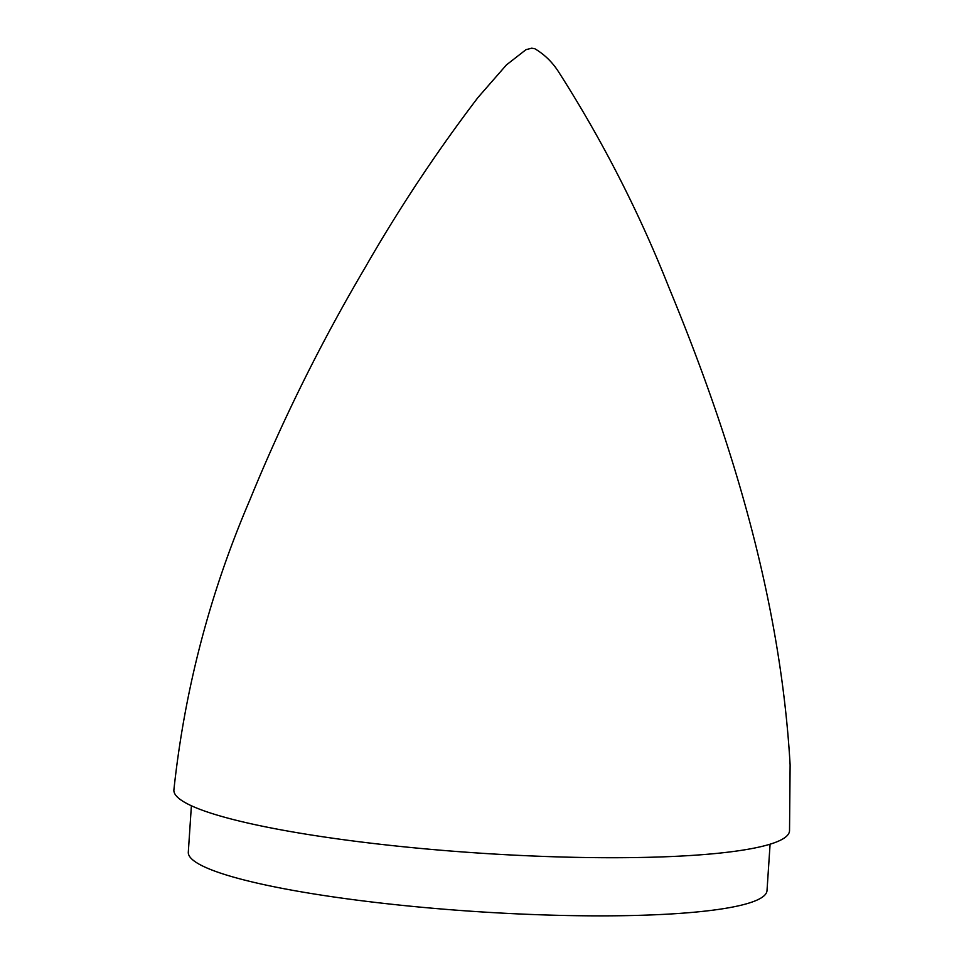 <?xml version="1.0" encoding="UTF-8"?>
<svg xmlns="http://www.w3.org/2000/svg" width="964" height="964" viewBox="0 0 964 964"><rect width="100%" height="100%" fill="white"/><g stroke="black" fill="none" stroke-linecap="round" stroke-linejoin="round"><path stroke-width="1.45" d="M211.381 813.315A308.504 42.753 -176.2 0 1 173.882 789.986C184.666 689.417 209.971 592.788 249.797 500.099C282.657 419.689 321.108 342.184 365.139 267.582C399.096 208.357 436.728 151.661 478.011 97.46L506.462 64.889L525.995 49.67L531.682 48.2L534.779 48.718C544.491 54.442 552.468 62.226 558.71 72.059C602.235 140.129 638.951 211.875 668.835 287.284C731.652 438.921 780.527 599.174 790.119 764.874L789.528 830.872A308.504 42.753 -176.2 0 1 556.349 856.851A308.504 42.753 -176.2 0 1 211.381 813.315M770.091 844.199L767.007 890.616A289.995 40.187 -176.2 0 1 474.987 911.498A289.995 40.187 -176.2 0 1 188.305 852.176L191.39 805.759"/></g></svg>
